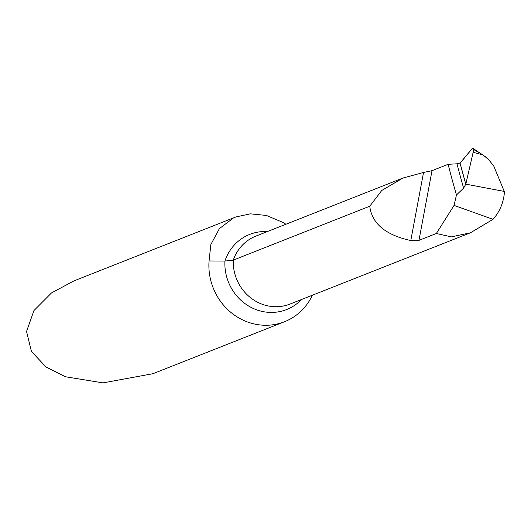 <?xml version="1.0" encoding="UTF-8"?>
<svg xmlns="http://www.w3.org/2000/svg" width="531" height="531" viewBox="0 0 531 531"><rect width="100%" height="100%" fill="white"/><g stroke="black" fill="none" stroke-linecap="round" stroke-linejoin="round"><path stroke-width="0.8" d="M483.018 154.879L473.154 152.311L465.806 184.144A1727.841 506.926 -75.9 0 1 460.058 163.11A1727.841 506.926 -75.9 0 0 465.806 184.144L463.616 188.1A1731.545 508.014 104.1 0 1 456.985 163.8L460.058 163.11A14.417 4.228 104.1 0 0 460.828 162.3L472.63 148.116L473.466 149.423L483.018 154.879L488.965 159.95L493.857 166.256L504.251 191.412L465.806 184.144L504.251 191.412L504.45 192.295C503.501 202.756 499.698 211.763 493.047 219.316L454.058 205.411L436.343 233.494L451.357 236.879L470.446 232.79L493.047 219.316M454.058 205.411L456.468 194.97L463.616 188.1M470.446 232.79L289.979 304.071A43.25 40.456 68.4 0 1 233.282 260.11A43.25 40.456 68.4 0 1 255.869 236.122L402.943 178.031L381.769 190.47L369.749 206.214L233.282 260.11L224.925 261.073L209.055 260.967A57.667 53.943 68.4 0 0 252.948 323.658A57.667 53.943 68.4 0 0 284.53 321.726A57.667 53.943 68.4 0 0 312.414 295.209M284.53 321.726L152.908 373.711L103.014 382.884L65.386 376.744L46.051 366.987L31.442 351.489L26.55 331.477L33.938 310.575L51.474 292.953L73.915 280.912L235.81 216.967L250.347 213.84L266.356 215.44L283.116 222.476L285.91 224.255M209.055 260.967L210.853 244.539L219.403 228.595L233.388 218.009L235.81 216.967M456.468 194.97A1738.527 510.065 104.1 0 1 448.124 164.311L432.008 170.677L418.966 240.357L436.343 233.494M402.943 178.031L423.539 172.449L432.008 170.677M456.985 163.8L448.124 164.311M369.749 206.214C371.906 223.597 385.592 235.034 410.795 240.523L418.966 240.357M472.63 148.116L486.23 157.342M473.154 152.311A4.328 1.268 -75.9 0 0 473.453 150.333L473.466 149.423M473.148 152.317L465.806 184.144L460.058 163.11L467.871 153.711C469.782 151.786 474.522 143.503 473.148 152.317M267.378 231.576A47.113 44.073 68.4 0 0 224.925 261.073A47.113 44.073 68.4 0 0 260.86 311.12A47.113 44.073 68.4 0 0 301.495 299.524M423.539 172.449L410.795 240.523M482.845 154.833A76.796 73.384 59.9 0 0 482.194 154.329"/></g></svg>
